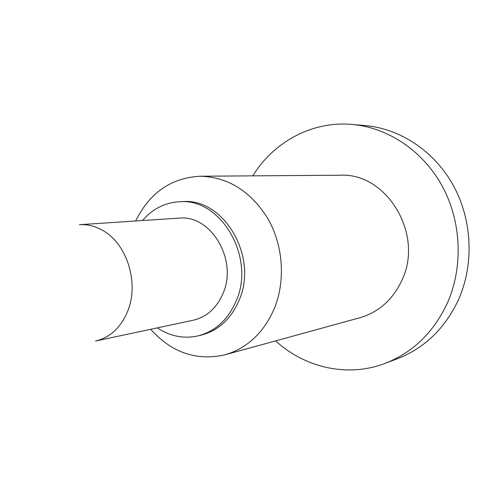 <?xml version="1.0" encoding="UTF-8"?>
<svg xmlns="http://www.w3.org/2000/svg" width="494" height="494" viewBox="0 0 494 494"><rect width="100%" height="100%" fill="white"/><g stroke="black" fill="none" stroke-linecap="round" stroke-linejoin="round"><path stroke-width="0.74" d="M252.786 175.852C273.682 141.926 312.165 120.814 352.074 124.439C387.901 127.551 422.926 150.775 442.278 186.207C461.513 221.683 463.391 267.013 447.329 303.137C433.565 332.474 412.848 352.549 385.184 363.356C347.77 377.7 304.989 367.851 275.658 340.885M352.074 124.439L365.128 125.569C400.294 128.625 434.615 151.288 453.548 185.83C472.369 220.417 474.178 264.605 458.42 299.852C444.915 328.485 424.593 348.109 397.442 358.718L385.184 363.356M135.646 220.991C149.571 192.771 171.109 177.846 200.255 176.228C228.154 177.05 250.717 191.215 267.939 218.725C283.124 245.265 285.674 280.252 274.541 308.015C263.969 332.579 247.457 348.177 225.005 354.803C196.513 361.176 171.733 352.673 150.651 329.3M200.255 176.228L340.156 175.222C386.493 172.523 424 233.872 402.147 279.789C393.107 299.444 379.028 312.091 359.904 317.728L225.005 354.803M142.482 220.546C152.498 208.937 164.792 202.682 179.359 201.774L182.434 201.645C223.307 197.575 258.319 256.034 239.392 299.586C231.316 318.741 218.502 330.61 200.941 335.198L197.946 335.908C183.682 338.995 170.152 336.315 157.358 327.874M179.359 201.774C220.349 197.693 255.484 256.411 236.503 300.154C228.407 319.39 215.557 331.307 197.946 335.908M178.976 218.144C210.456 214.34 237.738 259.165 223.319 292.72C217.045 307.75 206.98 316.926 193.129 320.254L95.54 341.039C110.545 337.421 121.419 327.065 128.15 309.985C139.129 281.753 126.396 242.968 102.27 230.173C94.86 226.036 87.24 224.208 79.417 224.69L178.976 218.144"/></g></svg>
